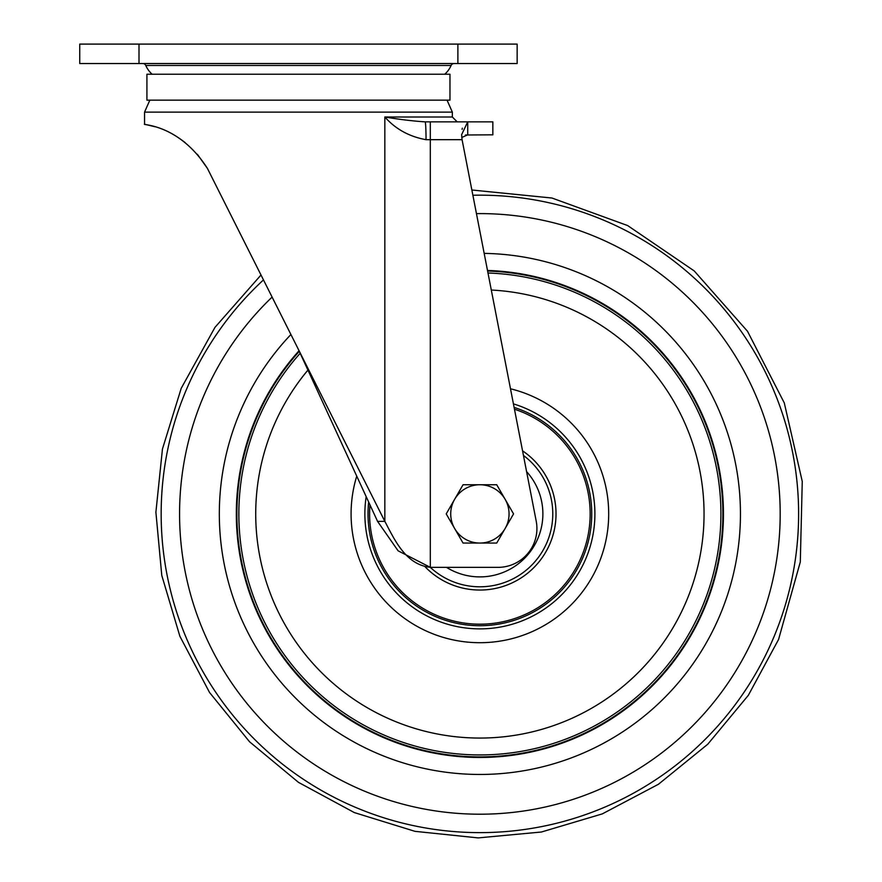 <?xml version="1.0" encoding="UTF-8"?>
<svg xmlns="http://www.w3.org/2000/svg" width="882" height="882" viewBox="0 0 882 882"><rect width="100%" height="100%" fill="white"/><g stroke="black" fill="none" stroke-linecap="round" stroke-linejoin="round"><path stroke-width="1.32" d="M454.627 528.483A29.161 29.161 0 0 1 479.885 484.747L463.05 484.747L446.215 513.897L463.05 543.058L479.885 543.058A29.161 29.161 0 0 1 454.627 528.483M505.143 528.483A29.161 29.161 0 0 1 479.885 543.058L496.72 543.058L505.143 528.483L513.556 513.897L505.143 499.322A29.161 29.161 0 0 1 505.143 528.483M505.143 499.322A29.161 29.161 0 0 0 479.885 484.747L496.72 484.747L505.143 499.322M298.447 74.231L146.919 74.231L146.919 100.151L449.974 100.151L449.974 74.231L298.447 74.231M454.065 63.537A3.241 3.241 0 0 0 451.099 65.477A25.49 25.49 0 0 1 444.771 74.231M142.818 63.537A3.241 3.241 0 0 1 145.784 65.477L451.099 65.477M152.123 74.231A25.49 25.49 0 0 1 145.784 65.477M139.003 44.1L517.15 44.1L517.15 63.537L79.744 63.537L79.744 44.1L139.003 44.1L139.003 63.537M377.562 521.361L384.839 521.361C394.618 539.85 405.687 564.723 430.306 567.324L398.124 550.831L377.562 521.361L298.447 349.493L207.402 168.374C179.024 124.009 141.781 125.001 144.549 124.219C141.837 125.057 178.881 123.877 207.402 168.374L197.37 154.284M447.053 100.151L452.345 112.124L144.549 112.124L144.549 124.219L155.144 126.788M179.322 138.309L185.077 142.509M461.771 137.515L467.725 134.825L467.725 121.859L461.628 134.648L462.08 139.676L426.039 139.676C409.314 136.666 395.577 129.103 384.839 116.997C399.27 119.434 412.688 121.055 425.102 121.859L492.851 121.859L492.851 134.825L465.442 134.99M462.333 128.177L462.091 129.367M426.039 139.676A17.816 0.937 -90 0 0 425.102 121.859M452.345 112.124L452.345 116.997L384.839 116.997L384.839 521.361L298.447 349.493M430.306 121.859L430.306 567.324A38.885 38.885 0 0 0 431.937 567.358L498.032 567.358A38.885 38.885 0 0 0 536.201 521.064L462.08 139.676L471.859 190.005L551.989 198.031L627.664 225.572L694.211 270.917L747.517 331.29L784.296 402.931L802.256 481.44L800.305 561.944L778.563 639.483L748.322 695.336L707.772 744.221L658.457 784.252L602.285 813.899L541.405 832.013L478.165 837.9L414.992 831.34L354.31 812.576L298.458 782.345L249.573 741.795L209.541 692.48L179.895 636.308L161.781 575.439L155.894 512.188L162.453 449.004L181.207 388.323L214.976 327.354L261.006 275.008M425.102 566.784A76.139 76.139 0 0 0 550.07 543.411A76.139 76.139 0 0 0 522.552 450.834M299.285 351.323A243.002 243.002 0 0 0 385.699 737.914A243.002 243.002 0 0 0 703.891 608.084A243.002 243.002 0 0 0 487.603 271.028M526.576 471.583A63.019 63.019 0 0 1 446.524 567.358M457.89 44.1L457.89 63.537M369.977 504.89A110.272 110.272 0 0 0 581.536 556.641A110.272 110.272 0 0 0 514.46 409.193M514.107 407.396A111.871 111.871 0 0 1 583.002 557.259A111.871 111.871 0 0 1 368.654 502.012M366.173 496.621A115.024 115.024 0 0 0 585.913 558.482A115.024 115.024 0 0 0 513.423 403.879M356.747 476.137A128.805 128.805 0 0 0 429.964 632.637A128.805 128.805 0 0 0 598.624 563.83A128.805 128.805 0 0 0 510.491 388.786M307.928 370.098A224.16 224.16 0 0 0 393.008 720.539A224.16 224.16 0 0 0 686.527 600.785A224.16 224.16 0 0 0 491.296 290.035M300.189 353.274A241.029 241.029 0 0 0 386.47 736.095A241.029 241.029 0 0 0 702.072 607.323A241.029 241.029 0 0 0 487.989 273.012M299.031 350.771A243.553 243.553 0 0 0 385.489 738.421A243.553 243.553 0 0 0 704.398 608.304A243.553 243.553 0 0 0 487.503 270.465M290.917 334.51A260.554 260.554 0 0 0 378.896 754.088A260.554 260.554 0 0 0 720.076 614.897A260.554 260.554 0 0 0 484.174 253.377M272.097 297.091A300.299 300.299 0 0 0 363.494 790.735A300.299 300.299 0 0 0 756.712 630.299A300.299 300.299 0 0 0 476.456 213.62M263.464 279.914A318.733 318.733 0 0 0 356.35 807.714A318.733 318.733 0 0 0 773.701 637.443A318.733 318.733 0 0 0 472.884 195.253M523.445 455.443A72.897 72.897 0 0 1 547.083 542.154A72.897 72.897 0 0 1 430.284 567.324M144.549 112.124L149.841 100.151M452.345 116.997L457.207 121.859"/></g></svg>
